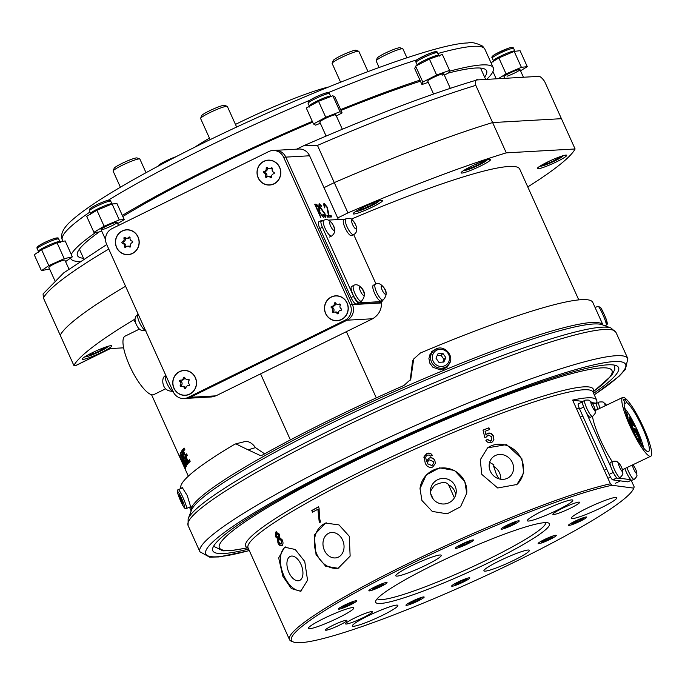 <?xml version="1.0" encoding="UTF-8"?>
<svg xmlns="http://www.w3.org/2000/svg" width="685" height="685" viewBox="0 0 685 685"><rect width="100%" height="100%" fill="white"/><g stroke="black" fill="none" stroke-linecap="round" stroke-linejoin="round"><path stroke-width="1.03" d="M101.817 352.261A16.14 1.815 155.7 0 0 111.681 345.891A16.14 1.815 155.7 0 0 92.132 352.801A16.14 1.815 155.7 0 0 82.268 359.171A16.14 1.815 155.7 0 0 101.817 352.261M480.664 165.958A16.14 1.815 155.7 0 0 490.528 159.588A16.14 1.815 155.7 0 0 470.972 166.506A16.14 1.815 155.7 0 0 461.108 172.868A16.14 1.815 155.7 0 0 480.664 165.958M372.708 206.896A16.14 1.815 155.7 0 0 382.572 200.534A16.14 1.815 155.7 0 0 363.024 207.444A16.14 1.815 155.7 0 0 353.16 213.814A16.14 1.815 155.7 0 0 372.708 206.896M556.862 161.66A16.14 1.815 155.7 0 0 566.726 155.29A16.14 1.815 155.7 0 0 547.169 162.208A16.14 1.815 155.7 0 0 537.305 168.578A16.14 1.815 155.7 0 0 556.862 161.66M123.617 347.826L110.139 348.579L76.009 365.37L73.886 365.49L60.211 335.196A275.815 31.073 -24.3 0 1 125.569 286.261A275.815 31.073 -24.3 0 0 60.211 335.196L43.412 297.992L43.069 293.942L63.611 272.947L106.723 244.528M182.253 450.619L181.456 450.953C181.893 450.567 182.707 451.612 183.888 454.087L183.734 454.549L182.159 452.502L182.767 455.114L186.56 459.815L187.647 464.541C187.176 464.918 186.294 463.711 185.018 460.919L186.962 462.957L186.346 460.14L182.57 455.345L181.576 450.858M183.041 452.091L182.159 452.502M180.977 452.648L180.172 452.99C180.84 453.025 182.047 454.986 183.803 458.864L185.806 463.891L186.329 466.622L185.078 465.209L180.241 452.922M179.513 455.311L185.515 468.6A214.191 24.129 155.7 0 1 185.781 467.538L185.078 465.988A214.191 24.129 155.7 0 0 184.847 466.845L179.547 455.105A214.191 24.129 155.7 0 0 179.513 455.311L179.616 455.268M185.566 469.662L179.41 456.013L185.558 469.704M180.215 455.653L179.419 455.97M180.917 457.186L180.112 457.571M184.856 468.138L185.669 467.752L184.856 468.138M188.332 476.169L179.573 456.741A214.191 24.129 155.7 0 0 179.616 456.861L179.624 456.861M181.756 461.596L179.616 456.861M182.561 449.822L188.555 463.103A214.191 24.129 155.7 0 1 190.173 461.305L189.471 459.755A214.191 24.129 155.7 0 0 188.11 461.253L186.08 456.767A214.191 24.129 155.7 0 1 187.33 455.388L186.628 453.83A214.191 24.129 155.7 0 0 185.378 455.217L183.511 451.072A214.191 24.129 155.7 0 1 184.839 449.608L184.137 448.058A214.191 24.129 155.7 0 0 182.561 449.822L183.349 449.488A213.318 24.026 155.7 0 1 184.291 448.41M290.406 439.916L260.583 373.864M346.404 331.66L376.305 397.882M578.774 299.884L519.71 169.084A214.191 24.129 155.7 0 0 351.285 219.131M135.116 320.357A16.14 1.815 155.7 0 0 134.431 321.376A16.14 1.815 155.7 0 0 135.305 321.565M527.767 186.928A275.815 31.073 155.7 0 0 575.1 148.979L561.426 118.685L492.609 122.564L506.283 152.858L575.1 148.979M506.283 152.858A275.815 31.073 155.7 0 0 347.946 212.907L334.271 182.612A275.815 31.073 -24.3 0 1 492.609 122.564L561.426 118.685L544.626 81.481C541.681 77.336 539.386 75.65 537.742 76.42L477.094 79.931C430.42 93.751 372.64 115.679 303.746 145.708L296.656 149.159M337.679 217.958L347.946 212.907M135.125 319.005A275.815 31.073 155.7 0 0 73.886 365.49M110.353 348.571L76.386 365.276A11.739 3.271 -116.2 0 1 76.009 365.37M317.472 145.417L334.271 182.612L324.005 187.664L334.271 182.612A275.815 31.073 -24.3 0 1 492.609 122.564L475.81 85.36A275.815 31.073 155.7 0 0 317.472 145.417L303.746 145.708M185.378 455.217L186.166 454.883A213.318 24.026 155.7 0 1 186.791 454.181M188.11 461.253L188.897 460.928A213.318 24.026 155.7 0 1 189.625 460.097M189.171 462.392L188.572 461.065M186.448 456.347L185.849 455.02M183.88 450.653L183.349 449.488M182.578 463.377L183.374 463.009M184.847 466.845L185.361 466.613M186.269 465.517L185.935 464.969M185.078 465.209L185.875 464.858M182.929 460.877L183.734 460.526M181.251 454.352L181.054 453.658M186.431 464.721L185.626 465.072L183.631 459.078L180.874 454.54L183.032 460.671L185.575 465.124L186.38 464.772M184.428 458.736L183.631 459.078M183.006 455.842L182.21 456.184M181.739 454.146L180.874 454.54M186.346 460.14L187.142 459.806M185.601 457.991L184.351 456.886M182.57 455.345L183.374 455.011M182.373 452.374L182.141 451.141M187.784 464.036L187.031 462.966M185.018 460.919L185.815 460.577M546.133 162.722L543.813 164.331L547.829 163.441L555.552 159.982L559.268 157.413L556.597 158.004M554.961 158.672L555.552 159.982M547.255 162.165L547.829 163.441M91.088 353.323L88.767 354.924L92.783 354.034L100.507 350.574L104.223 348.006L101.551 348.596M99.916 349.264L100.507 350.574M92.21 352.766L92.783 354.034M360.618 208.66L360.781 209.593L367.562 207.076L374.164 203.599L373.993 202.64M373.77 202.726L374.164 203.599M366.903 205.611L367.562 207.076M469.782 167.097L467.983 168.116L469.61 168.416L476.965 165.462L482.694 162.217L481.272 161.951M476.315 164.015L476.965 165.462M469.165 167.44L469.61 168.416M503.937 76.831A8.802 0.993 -24.3 0 1 503.997 76.557A8.802 0.993 -24.3 0 1 516.85 70.144A8.802 0.993 -24.3 0 1 519.735 69.45A8.802 0.993 -24.3 0 1 516.353 72.13A8.802 0.993 -24.3 0 1 507.037 76.223M520.54 70.82L527.27 66.65L520.069 50.707L514.187 51.384L498.868 57.925L491.034 62.78M527.27 66.65L521.388 67.327L506.061 73.869L498.363 78.638M496.188 78.766L492.943 71.565M521.388 67.327L514.187 51.384M506.061 73.869L498.868 57.925M65.563 261.576L72.353 256.849L65.152 240.906L57.035 242.738L41.588 249.665L34.25 254.769L41.451 270.712L49.551 268.888M48.875 267.381A8.802 0.993 -24.3 0 1 48.952 267.15A8.802 0.993 -24.3 0 1 56.495 262.877A8.802 0.993 -24.3 0 1 64.69 260.052A8.802 0.993 -24.3 0 1 64.929 260.18M72.353 256.849L64.236 258.682L48.781 265.609L41.451 270.712M48.781 265.609L41.588 249.665M64.236 258.682L57.035 242.738M116.947 222.693A8.802 0.993 -24.3 0 1 107.691 227.668A8.802 0.993 -24.3 0 1 101.123 229.355A8.802 0.993 -24.3 0 1 101.192 229.269A8.802 0.993 -24.3 0 1 108.864 224.988A8.802 0.993 -24.3 0 1 116.852 222.257A8.802 0.993 -24.3 0 1 117.049 222.556M117.649 223.593L124.233 219.654L117.032 203.71L112.075 203.933L96.91 210.261L86.712 216.374L93.913 232.309L98.863 232.087L101.645 230.931M124.233 219.654L119.276 219.876L104.111 226.204L93.913 232.309M104.111 226.204L96.91 210.261M119.276 219.876L112.075 203.933M319.852 121.793A8.802 0.993 -24.3 0 1 320.366 121.314A8.802 0.993 -24.3 0 1 328.363 117.084A8.802 0.993 -24.3 0 1 335.582 114.695A8.802 0.993 -24.3 0 1 335.222 115.534M336.361 116.005L342.089 112.862L334.897 96.919L332.841 95.754L318.542 101.32L306.298 108.042L313.499 123.985L315.554 125.141L320.332 123.283M342.089 112.862L340.043 111.698L325.743 117.263L313.499 123.985M325.743 117.263L318.542 101.32M340.043 111.698L332.841 95.754M427.8 80.856A8.802 0.993 -24.3 0 1 429.024 79.871A8.802 0.993 -24.3 0 1 437.073 75.821A8.802 0.993 -24.3 0 1 443.529 73.749A8.802 0.993 -24.3 0 1 442.467 75.085M444.334 75.102L448.675 72.875L449.548 70.401L442.347 54.457L429.418 59.064L415.615 66.137L414.742 68.611L421.943 84.555L428.271 82.303M449.548 70.401L436.619 75.007L422.816 82.08L421.943 84.555M422.816 82.08L415.615 66.137M436.619 75.007L429.418 59.064M342.637 540.148A12.912 10.335 -105.6 0 0 330.042 532.776A12.912 10.335 -105.6 0 0 324.382 550.286A12.912 10.335 -105.6 0 0 336.977 557.65A12.912 10.335 -105.6 0 0 342.637 540.148M326.385 522.861A23.47 18.795 -105.6 0 0 316.915 554.43A23.47 18.795 -105.6 0 0 338.964 568.036M316.059 554.662L314.184 535.079L325.546 523.066L338.981 524.898L349.256 536.244L350.138 556.1L338.15 568.293L325.64 566.195L316.059 554.662M300.963 564.363A12.912 7.115 -110 0 0 290.517 556.288A12.912 7.115 -110 0 0 288.899 572.472A12.912 7.115 -110 0 0 299.345 580.546A12.912 7.115 -110 0 0 300.963 564.363M285.816 546.861A23.47 12.946 -110 0 0 283.967 575.785A23.47 12.946 -110 0 0 301.777 590.795M282.811 576.205L278.684 557.915L284.626 547.187L295.218 549.481L304.739 561.469L307.565 580.238L300.681 591.301L291.33 588.543L282.811 576.205M380.954 586.506A9.975 1.122 155.7 0 0 387.051 582.567A9.975 1.122 155.7 0 0 374.96 586.839A9.975 1.122 155.7 0 0 368.864 590.778A9.975 1.122 155.7 0 0 380.954 586.506M350.574 604.769A9.975 1.122 155.7 0 0 356.671 600.839A9.975 1.122 155.7 0 0 344.581 605.112A9.975 1.122 155.7 0 0 338.484 609.051A9.975 1.122 155.7 0 0 350.574 604.769M454.386 497.849L448.598 484.86A12.912 12.801 -174.4 0 1 455.688 494.99M455.123 485.99A12.912 12.801 -174.4 0 1 445.43 503.843A12.912 12.801 -174.4 0 1 430.497 489.946A12.912 12.801 -174.4 0 1 455.123 485.99M419.991 488.825A23.47 23.273 -174.4 0 1 464.764 481.718A23.47 23.273 -174.4 0 1 466.716 493.363M464.781 481.529L466.733 493.251L460.526 506.78L447.194 513.81L432.278 511.438L421.943 500.495L420.008 488.679L426.241 474.919L439.59 467.855L454.489 470.458L464.781 481.529M498.851 478.824L496.385 474.303L493.679 466.416A12.912 11.748 -128.7 0 1 499.536 472.856A12.912 11.748 -128.7 0 1 500.701 479.243M512.363 462.572A12.912 11.748 -128.7 0 1 509.426 476.983A12.912 11.748 -128.7 0 1 490.34 471.237A12.912 11.748 -128.7 0 1 493.286 456.826A12.912 11.748 -128.7 0 1 512.363 462.572M487.138 448.23A23.47 21.355 -128.7 0 1 521.379 459.027A23.47 21.355 -128.7 0 1 516.481 484.852M521.859 458.65L523.76 472.941L516.944 484.492L497.712 487.985L481.803 474.397L480.245 459.832L487.592 447.853L506.566 444.582L521.859 458.65M430.394 492.926C430.283 491.316 431.738 488.739 434.761 485.211C441.928 481.803 446.543 481.692 448.598 484.86L448.581 484.766M467.435 543.976A9.975 1.122 155.7 0 0 473.532 540.037A9.975 1.122 155.7 0 0 461.45 544.31A9.975 1.122 155.7 0 0 455.345 548.248A9.975 1.122 155.7 0 0 467.435 543.976M493.679 466.416L493.885 464.815L489.621 462.341M513.108 524.847A9.975 1.122 155.7 0 0 519.213 520.908A9.975 1.122 155.7 0 0 507.123 525.181A9.975 1.122 155.7 0 0 501.026 529.12A9.975 1.122 155.7 0 0 513.108 524.847M550.218 539.309A9.975 1.122 155.7 0 0 556.314 535.37A9.975 1.122 155.7 0 0 544.224 539.643A9.975 1.122 155.7 0 0 538.127 543.582A9.975 1.122 155.7 0 0 550.218 539.309M580.597 521.037A9.975 1.122 155.7 0 0 586.694 517.106A9.975 1.122 155.7 0 0 574.604 521.379A9.975 1.122 155.7 0 0 568.507 525.318A9.975 1.122 155.7 0 0 580.597 521.037M463.736 581.839A9.975 1.122 155.7 0 0 469.833 577.9A9.975 1.122 155.7 0 0 457.743 582.173A9.975 1.122 155.7 0 0 451.646 586.112A9.975 1.122 155.7 0 0 463.736 581.839M418.055 600.968A9.975 1.122 155.7 0 0 424.152 597.029A9.975 1.122 155.7 0 0 412.07 601.31A9.975 1.122 155.7 0 0 405.974 605.24A9.975 1.122 155.7 0 0 418.055 600.968M363.341 617.579A14.668 1.653 155.7 0 0 372.315 611.782A14.668 1.653 155.7 0 0 354.539 618.076A14.668 1.653 155.7 0 0 345.565 623.864A14.668 1.653 155.7 0 0 363.341 617.579M570.648 508.082A14.668 1.653 155.7 0 0 579.613 502.293A14.668 1.653 155.7 0 0 561.837 508.578A14.668 1.653 155.7 0 0 552.872 514.366A14.668 1.653 155.7 0 0 570.648 508.082M339.683 625.054A11.739 1.319 155.7 0 0 346.858 620.422A11.739 1.319 155.7 0 0 332.636 625.448A11.739 1.319 155.7 0 0 325.461 630.08A11.739 1.319 155.7 0 0 339.683 625.054M338.561 617.742A24.943 2.808 155.7 0 0 353.802 607.895A24.943 2.808 155.7 0 0 323.585 618.581A24.943 2.808 155.7 0 0 308.344 628.428A24.943 2.808 155.7 0 0 338.561 617.742M426.027 565.134A24.943 2.808 155.7 0 0 441.277 555.295A24.943 2.808 155.7 0 0 411.051 565.981A24.943 2.808 155.7 0 0 395.81 575.82A24.943 2.808 155.7 0 0 426.027 565.134M557.547 510.051A24.943 2.808 155.7 0 0 572.788 500.213A24.943 2.808 155.7 0 0 542.571 510.899A24.943 2.808 155.7 0 0 527.33 520.737A24.943 2.808 155.7 0 0 557.547 510.051M601.593 507.568A24.943 2.808 155.7 0 0 616.834 497.73A24.943 2.808 155.7 0 0 586.617 508.416A24.943 2.808 155.7 0 0 571.376 518.254A24.943 2.808 155.7 0 0 601.593 507.568M514.127 560.167A24.943 2.808 155.7 0 0 529.368 550.329A24.943 2.808 155.7 0 0 499.151 561.015A24.943 2.808 155.7 0 0 483.901 570.853A24.943 2.808 155.7 0 0 514.127 560.167M382.607 615.258A24.943 2.808 155.7 0 0 397.848 605.412A24.943 2.808 155.7 0 0 367.631 616.098A24.943 2.808 155.7 0 0 352.39 625.944A24.943 2.808 155.7 0 0 382.607 615.258M545.705 522.629A92.424 10.412 -24.3 0 1 489.141 558.857A92.424 10.412 -24.3 0 1 377.281 598.673M433.956 564.688A95.361 10.746 -24.3 0 1 548.437 522.972A95.361 10.746 -24.3 0 1 491.222 561.46A95.361 10.746 -24.3 0 1 375.74 600.951A95.361 10.746 -24.3 0 1 433.956 564.688M518.965 559.893A187.784 21.149 -24.3 0 1 293.531 642.042A187.784 21.149 -24.3 0 1 406.214 566.255A187.784 21.149 -24.3 0 1 612.073 485.271L633.745 488.131A187.784 21.149 -24.3 0 1 633.625 488.482A187.784 21.149 -24.3 0 1 518.965 559.893M293.531 642.042L291.613 641.331A189.257 21.321 -24.3 0 1 289.507 639.627A189.257 21.321 -24.3 0 1 405.169 564.954A189.257 21.321 -24.3 0 1 610.412 483.807L572.626 400.1A189.257 21.321 -24.3 0 1 596.686 400.16A189.257 21.321 -24.3 0 1 596.412 403.234L596.549 403.533M634.207 486.941L633.745 488.131L634.207 486.941L631.193 480.271M289.507 639.627L248.073 547.863A189.257 21.321 -24.3 0 1 363.735 473.189A189.257 21.321 -24.3 0 1 593.047 392.103L596.686 400.16M248.355 548.497L246.643 547.281A190.721 21.483 -24.3 0 1 245.692 546.168A190.721 21.483 -24.3 0 1 362.254 470.912A190.721 21.483 -24.3 0 1 593.338 389.2A190.721 21.483 -24.3 0 1 593.544 390.647L593.33 392.736M275.824 532.057L275.447 536.689L277.656 538.65L277.913 542.888C279.18 545.397 280.516 546.27 281.912 545.508C283.205 544.489 283.342 542.648 282.331 539.977L279.471 537.434L279.334 534.137L275.832 532.057L276.56 531.783M318.457 506.806A189.257 21.321 155.7 0 0 311.803 510.496L312.574 512.2A189.257 21.321 -24.3 0 1 317.874 509.246L319.304 522.732A189.257 21.321 -24.3 0 1 320.623 521.996L319.45 518.125L319.082 508.184L318.457 506.806M491.89 436.833L491.487 440.506L490.777 440.909L487.403 439.436L485.862 440.249C487.266 442.493 489.133 443.229 491.462 442.45L492.609 441.791L493.894 439.599L493.44 436.114C492.207 433.588 490.34 432.637 487.848 433.237L486.007 435.009L485.091 431.31A189.257 21.321 -24.3 0 1 489.706 429.504L488.936 427.8A189.257 21.321 155.7 0 0 483.011 430.129L484.792 437.458L486.487 436.987L488.097 434.949L491.89 436.833M428.998 458.077L426.532 461.27L425.702 457.631L426.138 456.133L427.423 455.097L429.367 455.054L430.6 456.142L432.244 455.217C430.908 453.196 429.11 452.631 426.841 453.513L424.092 456.544L425.145 462.752C426.498 466.502 429.007 467.941 432.663 467.076L435.377 463.48L434.898 460.645C433.639 458.128 431.67 457.272 428.998 458.077L428.99 458.188C431.653 457.374 433.622 458.231 434.889 460.748L434.898 460.645M596.412 403.234L591.883 402.643M582.687 401.427L572.626 400.1M612.073 485.271L610.412 483.807M430.659 493.542L433.211 499.117M485.896 440.301L487.403 439.436M487.121 439.659L490.777 440.909M490.494 441.14L491.342 440.618M487.206 435.489L486.23 437.056M483.036 430.231L488.936 427.8M488.67 428.022L489.398 429.623M486.007 435.009L485.091 431.31M486.881 433.836L487.848 433.237M487.557 433.468C490.049 432.851 491.924 433.802 493.174 436.328L493.44 436.114M493.174 436.328L493.894 439.599M493.62 439.813L492.464 441.902M423.921 457.486L426.841 453.513M426.832 453.624C429.084 452.742 430.891 453.307 432.235 455.319M425.693 457.7L426.532 461.27M426.524 461.382L428.99 458.188M434.889 460.748L435.377 463.454M427.671 463.796L427.389 462.221L429.212 459.815L433.211 461.45L433.579 463.3L431.901 465.577L427.671 463.796L431.901 465.577M427.389 462.221L427.663 463.908M431.884 465.689L433.571 463.368M319.749 522.475L318.371 509.109L317.874 509.246M313.002 511.96L312.283 510.359L311.803 510.496M312.283 510.359L318.508 506.909M282.597 545.26C281.192 546.022 279.848 545.157 278.564 542.648L277.913 542.888M278.564 542.648L278.341 538.401L277.656 538.65M278.341 538.401L276.106 536.449L275.447 536.689M276.106 536.449L276.517 531.808M276.303 536.115L276.526 533.589L277.416 533.23L279.129 534.531L278.452 534.779L277.999 537.442L278.915 537.074L278.23 537.331L276.303 536.115M276.526 533.589L278.452 534.779M278.915 537.074L279.129 534.531M278.889 538.881L281.407 540.559L281.227 543.976L278.752 542.272L278.889 538.881L279.831 538.496M281.466 543.881L282.083 540.311L281.407 540.559M282.083 540.311L279.583 538.624M627.494 417.525A4.692 0.831 64.5 0 0 627.58 417.507A4.692 0.831 64.5 0 0 625.379 411.146A4.692 0.831 -115.5 0 1 626.544 413.397A4.692 0.831 -115.5 0 1 627.58 417.507A4.692 0.831 -115.5 0 1 627.494 417.525M632.991 425.394A4.692 0.831 64.5 0 0 633.094 425.376A4.692 0.831 64.5 0 0 631.938 421.027A4.692 0.831 64.5 0 0 629.155 416.891A4.692 0.831 64.5 0 0 629.053 416.9A4.692 0.831 64.5 0 0 630.209 421.258A4.692 0.831 64.5 0 0 632.991 425.394M638.72 437.09A4.692 0.831 64.5 0 0 638.822 437.073A4.692 0.831 64.5 0 0 637.667 432.723A4.692 0.831 64.5 0 0 634.884 428.587A4.692 0.831 64.5 0 0 634.781 428.596A4.692 0.831 64.5 0 0 635.928 432.954A4.692 0.831 64.5 0 0 638.72 437.09M642.119 446.029A4.692 0.831 64.5 0 0 640.244 441.414A4.692 0.831 64.5 0 0 638.137 438.64A4.692 0.831 64.5 0 0 638.043 438.648A4.692 0.831 64.5 0 0 637.966 439.59A4.692 0.831 -115.5 0 1 638.043 438.648A4.692 0.831 -115.5 0 1 641.04 443.015A4.692 0.831 -115.5 0 1 642.119 446.029M634.336 432.714A4.692 0.831 64.5 0 0 634.438 432.697A4.692 0.831 64.5 0 0 633.283 428.348A4.692 0.831 64.5 0 0 630.5 424.212A4.692 0.831 64.5 0 0 630.397 424.22A4.692 0.831 64.5 0 0 630.277 424.409A4.692 0.831 -115.5 0 1 630.397 424.22A4.692 0.831 -115.5 0 1 633.394 428.587A4.692 0.831 -115.5 0 1 634.438 432.697A4.692 0.831 -115.5 0 1 634.182 432.655A4.692 0.831 64.5 0 0 634.336 432.714M647.959 451.68A27.434 4.872 -115.5 0 1 632.058 428.322A27.434 4.872 -115.5 0 1 624.686 402.258L623.299 399.201L625.354 399.466L626.732 402.532A27.434 4.872 -115.5 0 1 642.83 428.399A27.434 4.872 -115.5 0 1 648.541 451.603A27.434 4.872 -115.5 0 1 647.959 451.68M650.056 456.33A32.572 5.788 -115.5 0 1 630.722 427.637A32.572 5.788 -115.5 0 1 622.733 397.437A32.572 5.788 -115.5 0 1 623.427 397.343A32.572 5.788 -115.5 0 1 642.761 426.036A32.572 5.788 -115.5 0 1 650.75 456.244A32.572 5.788 -115.5 0 1 650.056 456.33M592.491 416.257A32.572 5.788 64.5 0 0 612.244 461.613M627.785 415.264L626.826 413.141L627.803 416.189M639.139 437.355L640.518 440.387L639.353 438.648L638.994 437.03L639.602 437.698L638.84 437.484M624.634 408.132A27.434 4.872 -115.5 0 1 643.643 448.033M634.396 426.567L632.957 423.381L633.993 424.743L633.462 423.441L634.901 426.635L634.139 425.068L634.396 426.567M628.667 420.573L630.012 422.979L629.138 420.402L630.679 423.604L628.958 421.215L629.883 423.501M628.008 481.743A5.865 1.045 -115.5 0 1 627.922 481.829A5.865 1.045 -115.5 0 1 627.794 481.846L612.75 479.868A5.865 1.045 -115.5 0 1 609.119 474.388L579.613 409.022A5.865 1.045 -115.5 0 1 578.311 403.885L582.421 401.924A5.865 1.045 64.5 0 0 583.372 406.085M630.817 479.705L618.572 478.096M592.242 403.148L596.507 403.713M611.046 467.418L586.035 412.019M613.743 473.352A5.865 1.045 64.5 0 0 616.663 477.762M626.732 402.532L624.172 403.748M623.761 400.228L625.354 399.466M638.728 437.15L639.345 437.826M619.925 477.454A8.802 1.567 64.5 0 1 613.94 468.429A8.802 1.567 64.5 0 1 612.356 461.553L610.258 462.555A8.802 1.567 64.5 0 0 611.842 469.43A8.802 1.567 64.5 0 0 617.836 478.447L619.925 477.454C619.6 478.395 623.615 473.986 622.853 473.695L622.408 469.533A4.752 0.848 64.5 0 0 621.809 467.949A4.752 0.848 64.5 0 0 620.071 464.618A4.752 0.848 64.5 0 0 618.461 463.231A4.752 0.848 64.5 0 0 619.428 466.793A4.752 0.848 64.5 0 0 622.185 471.451A4.752 0.848 64.5 0 0 622.408 469.533M606.448 405.195A4.752 0.848 64.5 0 0 605.24 405.768M600.034 408.251A8.802 1.567 64.5 0 1 598.836 402.292L596.738 403.294A8.802 1.567 64.5 0 0 597.937 409.245M592.337 416.334A8.802 1.567 64.5 0 1 586.343 407.318A8.802 1.567 64.5 0 1 584.759 400.442L582.67 401.436A8.802 1.567 64.5 0 0 584.254 408.311A8.802 1.567 64.5 0 0 590.239 417.336L592.337 416.334C592.003 417.276 596.027 412.867 595.256 412.584L594.82 408.414A4.752 0.848 64.5 0 0 594.212 406.839A4.752 0.848 64.5 0 0 592.474 403.499A4.752 0.848 64.5 0 0 590.864 402.112A4.752 0.848 64.5 0 0 591.831 405.674A4.752 0.848 64.5 0 0 594.589 410.332A4.752 0.848 64.5 0 0 594.82 408.414M624.866 468.574A8.802 1.567 64.5 0 0 625.919 471.28A8.802 1.567 64.5 0 0 631.904 480.305L634.002 479.303C633.676 480.245 637.692 475.835 636.922 475.553L636.485 471.383A4.752 0.848 64.5 0 0 635.877 469.807A4.752 0.848 64.5 0 0 634.139 466.468A4.752 0.848 64.5 0 0 632.538 465.081A4.752 0.848 64.5 0 0 633.497 468.643A4.752 0.848 64.5 0 0 636.254 473.301A4.752 0.848 64.5 0 0 636.485 471.383M502.91 527.467A9.975 1.122 155.7 0 0 501.137 529.205A9.975 1.122 155.7 0 0 507.893 527.193A9.975 1.122 155.7 0 0 517.329 522.561A9.975 1.122 155.7 0 0 519.204 521.054A9.975 1.122 155.7 0 0 513.322 522.432A9.975 1.122 155.7 0 0 502.91 527.467M510.942 523.819L505.222 526.679L504.4 527.878L515.017 523.349L515.831 522.15L510.942 523.819M514.658 522.552L515.017 523.349M508.715 524.933L509.297 526.208M340.368 607.398A9.975 1.122 155.7 0 0 338.595 609.136A9.975 1.122 155.7 0 0 345.36 607.124A9.975 1.122 155.7 0 0 354.787 602.492A9.975 1.122 155.7 0 0 356.662 600.976A9.975 1.122 155.7 0 0 350.788 602.363A9.975 1.122 155.7 0 0 340.368 607.398M348.4 603.75L342.68 606.61L341.858 607.8L352.475 603.279L353.297 602.081L348.4 603.75M352.116 602.483L352.475 603.279M346.182 604.855L346.756 606.139M370.748 589.126A9.975 1.122 155.7 0 0 368.975 590.872A9.975 1.122 155.7 0 0 375.74 588.852A9.975 1.122 155.7 0 0 385.167 584.219A9.975 1.122 155.7 0 0 387.042 582.712A9.975 1.122 155.7 0 0 381.16 584.099A9.975 1.122 155.7 0 0 370.748 589.126M378.779 585.478L373.06 588.338L372.238 589.537L382.855 585.007L383.677 583.808L378.779 585.478M382.495 584.211L382.855 585.007M376.562 586.591L377.135 587.867M457.229 546.596A9.975 1.122 155.7 0 0 455.456 548.342A9.975 1.122 155.7 0 0 462.221 546.322A9.975 1.122 155.7 0 0 471.648 541.689A9.975 1.122 155.7 0 0 473.523 540.182A9.975 1.122 155.7 0 0 467.649 541.57A9.975 1.122 155.7 0 0 457.229 546.596M465.261 542.948L459.541 545.808L458.719 547.007L469.336 542.477L470.158 541.287L465.261 542.948M468.977 541.681L469.336 542.477M463.043 544.061L463.617 545.337M407.849 603.588A9.975 1.122 155.7 0 0 406.085 605.335A9.975 1.122 155.7 0 0 412.841 603.322A9.975 1.122 155.7 0 0 422.268 598.681A9.975 1.122 155.7 0 0 424.152 597.174A9.975 1.122 155.7 0 0 418.27 598.562A9.975 1.122 155.7 0 0 407.849 603.588M415.881 599.94L410.169 602.8L409.347 603.999L419.956 599.469L420.778 598.279L415.881 599.94M419.605 598.681L419.956 599.469M413.663 601.053L414.245 602.329M570.391 523.665A9.975 1.122 155.7 0 0 568.619 525.404A9.975 1.122 155.7 0 0 575.383 523.391A9.975 1.122 155.7 0 0 584.81 518.75A9.975 1.122 155.7 0 0 586.685 517.244A9.975 1.122 155.7 0 0 580.803 518.631A9.975 1.122 155.7 0 0 570.391 523.665M578.423 520.018L572.703 522.878L571.881 524.068L582.498 519.538L583.32 518.348L578.423 520.018M582.139 518.75L582.498 519.538M576.196 521.122L576.779 522.407M453.53 584.459A9.975 1.122 155.7 0 0 451.757 586.197A9.975 1.122 155.7 0 0 458.522 584.185A9.975 1.122 155.7 0 0 467.949 579.553A9.975 1.122 155.7 0 0 469.824 578.046A9.975 1.122 155.7 0 0 463.942 579.424A9.975 1.122 155.7 0 0 453.53 584.459M461.562 580.812L455.842 583.671L455.02 584.87L465.637 580.341L466.459 579.142L461.562 580.812M465.278 579.544L465.637 580.341M459.335 581.925L459.918 583.2M540.011 541.929A9.975 1.122 155.7 0 0 538.239 543.676A9.975 1.122 155.7 0 0 545.003 541.655A9.975 1.122 155.7 0 0 554.43 537.023A9.975 1.122 155.7 0 0 556.306 535.516A9.975 1.122 155.7 0 0 550.423 536.903A9.975 1.122 155.7 0 0 540.011 541.929M548.043 538.282L542.323 541.141L541.501 542.34L552.119 537.811L552.941 536.612L548.043 538.282M551.759 537.014L552.119 537.811M545.825 539.395L546.399 540.671M638.78 440.943A2.937 0.522 -115.5 0 1 638.797 440.241A2.937 0.522 -115.5 0 1 640.672 442.972A2.937 0.522 -115.5 0 1 641.374 444.967M637.41 432.92A2.937 0.522 -115.5 0 1 638.06 435.489A2.937 0.522 -115.5 0 1 636.185 432.757A2.937 0.522 -115.5 0 1 635.534 430.189A2.937 0.522 -115.5 0 1 637.41 432.92M635.817 432.706A4.692 0.831 -115.5 0 1 634.781 428.596A4.692 0.831 -115.5 0 1 637.778 432.963A4.692 0.831 -115.5 0 1 638.822 437.073A4.692 0.831 -115.5 0 1 635.817 432.706M631.681 421.224A2.937 0.522 -115.5 0 1 632.332 423.784A2.937 0.522 -115.5 0 1 630.465 421.061A2.937 0.522 -115.5 0 1 629.815 418.492A2.937 0.522 -115.5 0 1 631.681 421.224M630.097 421.01A4.692 0.831 -115.5 0 1 629.053 416.9A4.692 0.831 -115.5 0 1 632.049 421.266A4.692 0.831 -115.5 0 1 633.094 425.376A4.692 0.831 -115.5 0 1 630.097 421.01M625.816 412.61A2.937 0.522 -115.5 0 1 626.176 413.355A2.937 0.522 -115.5 0 1 626.886 415.846M631.082 426.207A2.937 0.522 -115.5 0 1 631.15 425.813A2.937 0.522 -115.5 0 1 633.026 428.545A2.937 0.522 -115.5 0 1 633.676 431.113A2.937 0.522 -115.5 0 1 633.291 430.891M146.033 172.697L139.886 159.074A14.668 1.653 155.7 0 0 139.723 158.937L137.034 157.944A12.621 1.421 155.7 0 0 128.48 160.487A12.621 1.421 155.7 0 0 116.553 166.352A12.621 1.421 155.7 0 0 114.181 168.262L113.153 170.933A14.668 1.653 155.7 0 0 113.145 171.147L120.397 187.219M139.723 158.937A14.668 1.653 155.7 0 0 129.773 161.9A14.668 1.653 155.7 0 0 115.911 168.715A14.668 1.653 155.7 0 0 113.153 170.933M406.95 57.84L402.917 48.9A14.668 1.653 155.7 0 0 402.754 48.772L400.066 47.77A12.621 1.421 155.7 0 0 389.774 51.05A12.621 1.421 155.7 0 0 377.889 57.352A12.621 1.421 155.7 0 0 377.212 58.088L376.185 60.768A14.668 1.653 155.7 0 0 376.176 60.974L379.105 67.464M402.754 48.772A14.668 1.653 155.7 0 0 390.784 52.582A14.668 1.653 155.7 0 0 376.964 59.912A14.668 1.653 155.7 0 0 376.185 60.768M367.973 71.548L358.871 51.384A14.668 1.653 155.7 0 0 358.709 51.255L356.02 50.253A12.621 1.421 155.7 0 0 347.235 52.899A12.621 1.421 155.7 0 0 333.167 60.571L332.139 63.251A14.668 1.653 155.7 0 0 332.131 63.457L340.548 82.114M358.709 51.255A14.668 1.653 155.7 0 0 348.494 54.32A14.668 1.653 155.7 0 0 332.139 63.251M236.659 127.085L227.351 106.466A14.668 1.653 155.7 0 0 227.189 106.338L224.5 105.344A12.621 1.421 155.7 0 0 213.951 108.735A12.621 1.421 155.7 0 0 202.161 115.063A12.621 1.421 155.7 0 0 201.647 115.662L200.619 118.334A14.668 1.653 155.7 0 0 200.611 118.548L210.175 139.714M227.189 106.338A14.668 1.653 155.7 0 0 214.919 110.285A14.668 1.653 155.7 0 0 201.21 117.64A14.668 1.653 155.7 0 0 200.619 118.334M176.833 156.377A12.621 1.421 155.7 0 0 160.598 163.869A12.621 1.421 155.7 0 0 158.226 165.779L158.064 166.198M324.245 216.614L324.887 216.272L324.733 213.968L319.535 206.827L319.219 203.659L321.411 205.843L321.419 206.682L319.792 205.029L319.904 206.742L325.135 213.96L325.495 217.633L322.849 214.799L322.918 214.105L324.998 216.237L324.322 216.546M319.792 205.029L318.927 205.431M323.765 203.813L324.836 204.746L324.767 207.889C323.62 205.192 323.431 203.685 324.202 203.376L327.319 207.255L329.074 215.681L331.129 215.569L331.745 216.931L328.749 217.094L326.968 207.384L324.801 204.746L323.842 205.2M338.39 219.542L309.603 155.778L283.616 157.242A11.739 11.191 -93.2 0 0 272.844 150.503A11.739 11.191 -93.2 0 0 268.7 151.59L111.929 228.687A11.739 11.191 -93.2 0 0 106.612 244.288L173.202 391.76A11.739 11.191 -93.2 0 0 183.974 398.507A11.739 11.191 -93.2 0 0 188.118 397.42L344.889 320.323A11.739 11.191 -93.2 0 0 350.206 304.722L283.616 157.242M350.206 304.722L352.407 304.594L285.816 157.122A11.739 11.191 86.8 0 0 275.045 150.375A11.739 11.191 86.8 0 1 285.816 157.122L352.407 304.594A11.739 11.191 86.8 0 1 347.089 320.195A11.739 11.191 -93.2 0 0 352.407 304.594L381.476 302.958L381.339 301.794M327.028 216.237L326.891 215.107L327.764 216.195L327.892 217.325L327.028 216.237M320.734 217.547L314.732 204.267L316.693 204.335L319.107 207.658C320.135 210.244 320.152 211.468 319.167 211.348L323.551 217.393L318.679 211.374L320.734 217.547M319.535 211.263L318.79 211.537M188.118 397.42L190.319 397.291A11.739 11.191 86.8 0 1 186.174 398.379A11.739 11.191 -93.2 0 0 190.319 397.291L215.861 395.853L372.64 318.756L344.889 320.323M190.319 397.291L347.089 320.195L190.319 397.291M272.844 150.503L298.831 149.03A11.739 11.191 86.8 0 1 309.603 155.778M381.476 302.958C381.605 309.8 378.659 315.066 372.64 318.756M215.861 395.853L211.982 396.923L183.974 398.507M328.586 215.921L329.074 215.681M328.603 216.04L331.129 215.569M330.367 215.938L330.838 216.982M327.156 216.494L327.764 216.195M318.85 204.147L319.767 205.029M320.965 206.065L321.411 205.843M321.659 209.978L322.164 209.738M325.033 216.22L325.144 217.547M314.852 204.584L316.693 204.335M315.931 204.712L316.89 205.569M319.013 209.875L319.022 211.417M317.797 210.381L318.936 209.918L318.705 207.683L316.564 205.56L315.742 205.603L317.746 210.03L318.559 210.004L317.498 210.389M325.615 313.559A12.467 11.893 -93.2 0 0 341.464 319.57A12.467 11.893 -93.2 0 0 347.107 302.993A12.467 11.893 -93.2 0 0 331.266 296.982A12.467 11.893 -93.2 0 0 325.615 313.559M173.896 388.172A12.467 11.893 -93.2 0 0 189.745 394.183A12.467 11.893 -93.2 0 0 195.388 377.598A12.467 11.893 -93.2 0 0 179.547 371.595A12.467 11.893 -93.2 0 0 173.896 388.172M116.57 247.508A12.467 11.893 -93.2 0 0 132.41 253.518A12.467 11.893 -93.2 0 0 138.062 236.942A12.467 11.893 -93.2 0 0 122.213 230.931A12.467 11.893 -93.2 0 0 116.57 247.508M258.168 177.877A12.467 11.893 -93.2 0 0 274.017 183.888A12.467 11.893 -93.2 0 0 279.66 167.303A12.467 11.893 -93.2 0 0 263.819 161.3A12.467 11.893 -93.2 0 0 258.168 177.877M189.411 384.268A0.771 0.728 86.8 0 1 188.846 385.638A2.629 2.5 -93.2 0 0 185.909 387.898A0.771 0.728 86.8 0 1 184.496 388.061A2.629 2.5 -93.2 0 0 181.14 386.52A0.771 0.728 86.8 0 1 180.292 385.321A2.629 2.5 -93.2 0 0 179.872 381.502A0.771 0.728 86.8 0 1 180.438 380.141A2.629 2.5 -93.2 0 0 183.374 377.872A0.771 0.728 86.8 0 1 184.796 377.709A2.629 2.5 -93.2 0 0 188.152 379.25A0.771 0.728 86.8 0 1 189 380.458A2.629 2.5 -93.2 0 0 189.411 384.268M181.645 386.357A0.771 0.728 86.8 0 1 181.525 385.244A2.629 2.5 -93.2 0 0 181.105 381.434A0.771 0.728 86.8 0 1 181.148 380.175M183.297 370.636A12.321 11.756 -93.2 0 0 172.937 383.891A12.321 11.756 -93.2 0 0 185.335 395.194A12.321 11.756 -93.2 0 0 185.986 395.134A12.321 11.756 -93.2 0 0 196.355 381.887A12.321 11.756 -93.2 0 0 183.948 370.585A12.321 11.756 -93.2 0 0 183.297 370.636M185.823 388.19A0.771 0.728 86.8 0 1 185.729 387.993A2.629 2.5 -93.2 0 0 183.22 386.246L181.987 386.314M181.037 380.184L182.27 380.115A2.629 2.5 -93.2 0 0 184.607 377.803A0.771 0.728 86.8 0 1 184.693 377.521M187.296 379.464L188.529 379.387A2.629 2.5 -93.2 0 0 188.88 379.344M341.276 308.849A0.771 0.728 86.8 0 1 340.925 310.296A2.629 2.5 -93.2 0 0 338.373 313.028A0.771 0.728 86.8 0 1 336.994 313.422A2.629 2.5 -93.2 0 0 333.449 312.454A0.771 0.728 86.8 0 1 332.43 311.401A2.629 2.5 -93.2 0 0 331.446 307.711A0.771 0.728 86.8 0 1 331.797 306.263A2.629 2.5 -93.2 0 0 334.349 303.532A0.771 0.728 86.8 0 1 335.727 303.138A2.629 2.5 -93.2 0 0 339.272 304.106A0.771 0.728 86.8 0 1 340.291 305.15A2.629 2.5 -93.2 0 0 341.276 308.849M333.775 312.274A0.771 0.728 86.8 0 1 333.663 311.332A2.629 2.5 -93.2 0 0 332.679 307.633A0.771 0.728 86.8 0 1 332.85 306.212M333.184 296.399A12.321 11.756 -93.2 0 0 324.767 310.254A12.321 11.756 -93.2 0 0 337.054 320.58A12.321 11.756 -93.2 0 0 339.537 320.16A12.321 11.756 -93.2 0 0 347.954 306.298A12.321 11.756 -93.2 0 0 335.667 295.971A12.321 11.756 -93.2 0 0 333.184 296.399M338.279 313.43A0.771 0.728 86.8 0 1 338.227 313.353A2.629 2.5 -93.2 0 0 335.89 311.983L334.657 312.052M333.03 306.195A2.629 2.5 -93.2 0 0 335.582 303.464A0.771 0.728 86.8 0 1 335.676 303.061M338.065 304.508L339.298 304.44A2.629 2.5 -93.2 0 0 340.18 304.217M353.708 285.422L351.67 286.424A8.802 2.457 63.8 0 0 352.039 292.315A8.802 2.457 63.8 0 0 356.765 300.698A8.802 2.457 63.8 0 0 359.437 302.222L361.474 301.22C365.542 296.237 365.353 291.579 360.926 287.238C358.212 284.72 355.798 284.112 353.708 285.422A8.802 2.457 63.8 0 0 354.076 291.313A8.802 2.457 63.8 0 0 358.794 299.696A8.802 2.457 63.8 0 0 361.474 301.22M362.579 294.636A4.752 1.327 63.8 0 0 364.249 293.779A4.752 1.327 63.8 0 0 361.278 287.751A4.752 1.327 63.8 0 0 359.608 288.599A4.752 1.327 63.8 0 0 362.579 294.636M332.319 228.995A4.752 1.327 63.8 0 0 334.443 229.107A4.752 1.327 63.8 0 0 331.763 223.019A4.752 1.327 63.8 0 0 329.648 222.908A4.752 1.327 63.8 0 0 332.319 228.995M375.371 284.207L373.342 285.2A8.802 2.457 63.8 0 0 377.17 297.855A8.802 2.457 63.8 0 0 381.108 300.998L383.146 300.004C387.051 295.68 387.179 291.408 383.514 287.186C380.509 283.599 377.795 282.605 375.371 284.207A8.802 2.457 63.8 0 0 379.199 296.853A8.802 2.457 63.8 0 0 383.146 300.004M383.566 292.538A4.752 1.327 63.8 0 0 386.015 293.428A4.752 1.327 63.8 0 0 383.634 287.4A4.752 1.327 63.8 0 0 381.185 286.51A4.752 1.327 63.8 0 0 383.566 292.538M345.865 218.832L343.827 219.834A8.802 2.457 63.8 0 0 345.06 227.865A8.802 2.457 63.8 0 0 351.593 235.631L353.631 234.638C356.996 232.866 357.63 229.509 355.541 224.56C350.72 216.118 349.35 218.575 345.865 218.832A8.802 2.457 63.8 0 0 347.089 226.863A8.802 2.457 63.8 0 0 353.631 234.638M352.655 224.671A4.752 1.327 63.8 0 0 356.029 228.91A4.752 1.327 63.8 0 0 355.515 224.534A4.752 1.327 63.8 0 0 352.141 220.296A4.752 1.327 63.8 0 0 352.655 224.671M273.846 172.286A0.771 0.728 86.8 0 1 273.735 173.776A2.629 2.5 -93.2 0 0 271.654 176.918A0.771 0.728 86.8 0 1 270.369 177.552A2.629 2.5 -93.2 0 0 266.722 177.227A0.771 0.728 86.8 0 1 265.549 176.37A2.629 2.5 -93.2 0 0 263.982 172.894A0.771 0.728 86.8 0 1 264.093 171.404A2.629 2.5 -93.2 0 0 266.174 168.262A0.771 0.728 86.8 0 1 267.458 167.628A2.629 2.5 -93.2 0 0 271.106 167.962A0.771 0.728 86.8 0 1 272.279 168.818A2.629 2.5 -93.2 0 0 273.846 172.286M266.902 177.072A0.771 0.728 86.8 0 1 266.782 176.302A2.629 2.5 -93.2 0 0 265.215 172.826A0.771 0.728 86.8 0 1 265.326 171.336A2.629 2.5 -93.2 0 0 267.407 168.193A0.771 0.728 86.8 0 1 267.484 167.662M263.879 161.429A12.321 11.756 -93.2 0 0 257.526 175.591A12.321 11.756 -93.2 0 0 269.607 184.899A12.321 11.756 -93.2 0 0 273.957 183.751A12.321 11.756 -93.2 0 0 280.302 169.597A12.321 11.756 -93.2 0 0 268.22 160.29A12.321 11.756 -93.2 0 0 263.879 161.429M271.577 177.458A2.629 2.5 -93.2 0 0 269.496 176.482L268.263 176.55M269.573 168.63L270.806 168.561A2.629 2.5 -93.2 0 0 272.168 168.039M132.136 241.103A0.771 0.728 86.8 0 1 132.248 242.593A2.629 2.5 -93.2 0 0 130.672 246.043A0.771 0.728 86.8 0 1 129.499 246.883A2.629 2.5 -93.2 0 0 125.852 247.165A0.771 0.728 86.8 0 1 124.567 246.514A2.629 2.5 -93.2 0 0 122.495 243.346A0.771 0.728 86.8 0 1 122.384 241.856A2.629 2.5 -93.2 0 0 123.951 238.406A0.771 0.728 86.8 0 1 125.132 237.567A2.629 2.5 -93.2 0 0 128.771 237.284A0.771 0.728 86.8 0 1 130.064 237.935A2.629 2.5 -93.2 0 0 132.136 241.103M125.929 247.071A0.771 0.728 86.8 0 1 125.8 246.446A2.629 2.5 -93.2 0 0 123.728 243.278A0.771 0.728 86.8 0 1 123.617 241.788A2.629 2.5 -93.2 0 0 125.192 238.337A0.771 0.728 86.8 0 1 125.235 237.669M120.654 232.035A12.321 11.756 -93.2 0 0 116.193 246.163A12.321 11.756 -93.2 0 0 128.009 254.529A12.321 11.756 -93.2 0 0 133.969 252.414A12.321 11.756 -93.2 0 0 138.43 238.286A12.321 11.756 -93.2 0 0 126.622 229.92A12.321 11.756 -93.2 0 0 120.654 232.035M130.621 246.72A2.629 2.5 -93.2 0 0 128.891 246.12L127.658 246.189M126.965 238.26L128.198 238.192A2.629 2.5 -93.2 0 0 129.936 237.31M139.44 329.083L125.107 336.13A32.572 9.085 63.8 0 0 130.501 367.639A32.572 9.085 63.8 0 0 152.798 394.851A32.572 9.085 63.8 0 0 153.86 394.586L165.727 388.746M382.401 300.364A7.338 2.046 -116.2 0 1 381.922 301.511L379.396 302.753A7.338 2.046 -116.2 0 1 379.156 302.813L356.251 304.106A7.338 2.046 -116.2 0 1 351.045 297.59L319.852 228.499A7.338 2.046 -116.2 0 1 318.816 221.794L321.351 220.544A7.338 2.046 -116.2 0 1 321.582 220.484L323.543 220.382M328.38 220.108L344.486 219.2A7.338 2.046 -116.2 0 1 344.94 219.286M381.922 301.511A7.338 2.046 -116.2 0 1 381.682 301.571L358.777 302.864A7.338 2.046 -116.2 0 1 353.58 296.34L322.387 227.257A7.338 2.046 -116.2 0 1 321.351 220.544M353.7 234.595L375.988 283.95M477.899 79.794C475.655 79.246 474.962 81.104 475.81 85.36M450.25 361.517L447.528 366.869L440.429 369.9L432.894 367.237L429.863 363.23L428.887 358.366L431.833 351.439L437.364 348.554M433.853 350.472A11.003 10.498 44.5 0 0 431.25 352.09M181.962 488.037L182.039 487.206L187.262 495.563L190.85 507.371L190.216 506.84M248.621 549.096A222.608 25.08 -24.3 0 1 212.555 549.087A222.608 25.08 -24.3 0 1 453.718 415.273A222.608 25.08 -24.3 0 1 617.45 366.278A222.608 25.08 -24.3 0 1 593.595 393.327M235.957 443.794L246.112 441.294C249.708 441.688 252.816 443.794 255.445 447.613L248.116 449.857L260.814 455.748L262.62 454.968A225.93 25.448 155.7 0 1 403.927 385.484L410.752 379.327L413.68 359L420.436 352.972A225.93 25.448 -24.3 0 1 425.496 350.848A225.93 25.448 -24.3 0 1 592.799 302.436L602.997 325.024M248.116 449.857L235.811 443.837L234.193 444.556A225.93 25.448 -24.3 0 0 180.712 487.318L181.054 488.431M410.187 380.243L412.618 360.892L413.646 359.068M255.445 447.613L264.633 453.847M446.894 367.46A11.003 10.498 44.5 0 0 448.452 364.831M182.844 504.083L181.217 498.552L179.342 495.161L179.222 496.223L182.844 504.083M181.893 500.29L180.977 500.692M179.795 495.974L179.222 496.223M447.939 365.405C456.501 357.613 443.957 342.783 434.744 349.795L433.288 351.003A10.266 9.795 -135.5 0 0 433.074 364.48A10.266 9.795 -135.5 0 0 446.5 366.595A10.266 9.795 -135.5 0 0 447.939 365.405L445.781 367.597A10.266 9.795 -135.5 0 1 444.351 368.787A10.266 9.795 -135.5 0 1 443.169 369.472M429.247 355.977A10.266 9.795 -135.5 0 1 431.13 353.195L433.288 351.003A10.266 9.795 -135.5 0 1 434.718 349.812M438.897 362.322L443.837 362.048L445.866 357.613L442.947 353.46L438.006 353.743L435.977 358.169L438.897 362.322M442.818 362.1L444.017 359.488L441.097 355.335L437.176 355.558M441.097 355.335L442.947 353.46M444.017 359.488L445.866 357.613M83.51 258.271A224.466 25.285 -24.3 0 1 77.448 255.539A224.466 25.285 -24.3 0 1 99.231 231.932M122.82 216.52A224.466 25.285 -24.3 0 1 312.668 122.144M340.984 110.413A224.466 25.285 -24.3 0 1 420.427 81.198M448.367 73.038A224.466 25.285 -24.3 0 1 475.467 68.038A224.466 25.285 -24.3 0 1 486.598 70.795A224.466 25.285 -24.3 0 1 484.637 77.148M449.232 71.291A231.804 26.116 -24.3 0 1 481.786 64.929A231.804 26.116 -24.3 0 1 493.286 67.781A231.804 26.116 -24.3 0 1 486.795 79.289M194.36 147.506A86.558 9.753 -24.3 0 1 209.473 138.165M235.46 124.422A86.558 9.753 -24.3 0 1 328.243 87.055M79.76 261.482A231.804 26.116 -24.3 0 1 70.76 258.553A231.804 26.116 -24.3 0 1 70.589 258.074M71.266 254.435A231.804 26.116 -24.3 0 1 96.063 232.215M122.315 215.415A231.804 26.116 -24.3 0 1 312.326 121.373M340.625 109.617A231.804 26.116 -24.3 0 1 419.948 80.145M184.71 458.299L185.498 457.965M540.054 166.087A12.621 1.421 155.7 0 0 552.093 162.182A12.621 1.421 155.7 0 0 563.053 155.718A12.621 1.421 155.7 0 0 563.044 155.709M85.008 356.688A12.621 1.421 155.7 0 0 97.047 352.775A12.621 1.421 155.7 0 0 108.007 346.31A12.621 1.421 155.7 0 0 108.007 346.302M355.909 211.331A12.621 1.421 155.7 0 0 367.648 207.546A12.621 1.421 155.7 0 0 378.899 200.945M463.856 170.385A12.621 1.421 155.7 0 0 477.762 165.607A12.621 1.421 155.7 0 0 486.847 160.007M492.25 58.088L493.448 60.742A11.739 1.319 -24.3 0 1 499.177 56.838A11.739 1.319 -24.3 0 1 510.685 51.855A11.739 1.319 -24.3 0 1 514.846 51.084L513.647 48.421A11.739 1.319 -24.3 0 0 509.486 49.2A11.739 1.319 -24.3 0 0 497.978 54.183A11.739 1.319 -24.3 0 0 492.25 58.088C491.136 57.172 492.446 55.708 496.205 53.678L508.193 48.318C511.515 47.094 513.33 47.128 513.647 48.421M494.527 56.101A10.266 1.156 -24.3 0 1 495.966 53.832A10.266 1.156 -24.3 0 1 508.073 48.378M38.36 252.44L38.403 251.335A11.739 1.319 -24.3 0 1 38.403 251.335A11.739 1.319 -24.3 0 1 38.394 251.309A11.739 1.319 -24.3 0 1 48.678 245.247A11.739 1.319 -24.3 0 1 59.8 241.677A11.739 1.319 -24.3 0 1 59.809 241.702M38.403 251.335L37.204 248.681A11.739 1.319 -24.3 0 1 37.204 248.681A11.739 1.319 -24.3 0 1 37.195 248.655A11.739 1.319 -24.3 0 1 47.47 242.593A11.739 1.319 -24.3 0 1 58.602 239.022A11.739 1.319 -24.3 0 1 58.61 239.048M37.932 246.728A10.266 1.156 -24.3 0 1 47.025 241.377A10.266 1.156 -24.3 0 1 56.675 238.32M90.531 214.645L90.574 213.54A11.739 1.319 -24.3 0 1 90.771 213.095A11.739 1.319 -24.3 0 1 102.056 206.921A11.739 1.319 -24.3 0 1 111.972 203.882L110.765 201.227C110.824 199.78 108.846 199.797 104.848 201.279C97.227 204.241 92.21 206.793 89.786 208.916L89.375 210.886A11.739 1.319 -24.3 0 1 89.572 210.441A11.739 1.319 -24.3 0 1 100.858 204.258A11.739 1.319 -24.3 0 1 110.765 201.227M90.283 208.565A10.266 1.156 -24.3 0 1 101.311 202.666A10.266 1.156 -24.3 0 1 108.658 200.885M309.26 107.083L309.303 105.978A11.739 1.319 -24.3 0 1 310.091 105.002A11.739 1.319 -24.3 0 1 321.804 98.914A11.739 1.319 -24.3 0 1 330.692 96.32L329.494 93.665C329.545 92.218 327.576 92.235 323.577 93.717C317.172 96.165 312.394 98.494 309.235 100.704L308.096 103.324A11.739 1.319 -24.3 0 1 308.892 102.348A11.739 1.319 -24.3 0 1 320.606 96.26A11.739 1.319 -24.3 0 1 329.494 93.665M309.534 100.532A10.266 1.156 -24.3 0 1 321.762 94.41A10.266 1.156 -24.3 0 1 326.865 93.794M417.328 65.263L417.251 65.041A11.739 1.319 -24.3 0 1 418.989 63.397A11.739 1.319 -24.3 0 1 430.745 57.566A11.739 1.319 -24.3 0 1 438.64 55.374L437.441 52.719C437.604 50.365 432.081 51.615 418.107 59.116C416.06 60.357 415.375 61.444 416.052 62.378A11.739 1.319 -24.3 0 1 417.79 60.742A11.739 1.319 -24.3 0 1 429.546 54.903A11.739 1.319 -24.3 0 1 437.441 52.719M418.312 59.013A10.266 1.156 -24.3 0 1 430.899 53.019A10.266 1.156 -24.3 0 1 434.444 53.122M627.794 481.846L631.339 480.159M616.817 477.924L612.75 479.868M583.731 407.053L579.613 409.022M609.119 474.388L613.255 472.419M626.963 467.572A8.802 1.567 64.5 0 0 628.008 470.287A8.802 1.567 64.5 0 0 634.002 479.303M328.089 212.316L328.577 212.076M314.877 204.575L315.614 204.216M188.649 379.225L188.152 379.25M181.525 385.244L180.292 385.321M185.729 387.993L184.496 388.061M181.105 381.434L179.872 381.502M184.607 377.803L183.374 377.872M339.983 304.063L339.272 304.106M333.663 311.332L332.43 311.401M338.227 313.353L336.994 313.422M332.679 307.633L331.446 307.711M335.582 303.464L334.349 303.532M328.218 233.671A8.802 2.457 63.8 0 0 331.591 236.042C335.821 232.823 335.821 228.379 331.574 222.693C329.057 219.731 326.471 218.909 323.817 220.245A8.802 2.457 63.8 0 0 323.979 225.528A8.802 2.457 63.8 0 0 328.218 233.671M272.022 167.911L271.106 167.962M266.782 176.302L265.549 176.37M271.56 177.483L270.369 177.552M265.215 172.826L263.982 172.894M265.326 171.336L264.093 171.404M267.407 168.193L266.174 168.262M129.859 237.224L128.771 237.284M125.8 246.446L124.567 246.514M130.544 246.831L129.499 246.883M123.728 243.278L122.495 243.346M123.617 241.788L122.384 241.856M125.192 238.337L123.951 238.406M173.031 391.383A8.802 2.457 -116.2 0 1 168.613 386.605A8.802 2.457 -116.2 0 1 165.35 378.428A8.802 2.457 -116.2 0 1 165.804 375.534C163.578 376.33 162.585 378.557 162.807 382.23C163.501 388.446 167.089 391.477 173.579 391.332M145.434 330.273A8.802 2.457 -116.2 0 1 141.196 325.777A8.802 2.457 -116.2 0 1 138.207 314.415C134.294 316.521 133.995 320.529 137.317 326.428C139.415 330.153 142.309 331.412 145.982 330.221M379.156 302.813L381.682 301.571M356.251 304.106L358.777 302.864M351.045 297.59L353.58 296.34M319.852 228.499L322.387 227.257M108.769 249.057A275.815 31.073 155.7 0 0 43.412 297.992M594.255 394.774A230.331 25.944 155.7 0 0 455.037 413.749A230.331 25.944 155.7 0 0 236.582 523.931A230.331 25.944 155.7 0 0 249.28 550.534M249.314 550.62L218.969 556.931L209.661 557.153L199.943 551.793A234.732 26.441 -24.3 0 1 453.992 408.894A234.732 26.441 -24.3 0 1 627.82 358.597L615.961 332.345A234.732 26.441 155.7 0 0 442.142 382.65A234.732 26.441 155.7 0 0 188.092 525.541L188.135 518.853A233.448 26.295 -24.3 0 1 440.643 380.081A233.448 26.295 -24.3 0 1 610.917 327.961L615.961 332.345M610.917 327.961L602.209 324.733A226.795 25.55 155.7 0 0 436.79 375.371A226.795 25.55 155.7 0 0 191.475 510.188L188.135 518.853M189.454 507.174L191.175 510.976A225.93 25.448 -24.3 0 1 435.797 373.659A225.93 25.448 -24.3 0 1 602.988 325.024M412.224 369.155L411.163 371.039M247.311 547.752A215.373 24.258 -24.3 0 1 273.529 504.023A215.373 24.258 -24.3 0 1 526.876 387.813A215.373 24.258 -24.3 0 1 593.467 391.46M186.543 508.45C184.53 510.899 180.138 500.273 177.783 493.568C176.961 491.205 177.141 489.895 178.323 489.629A10.266 1.105 66.4 0 1 181.953 495.366A10.266 1.105 66.4 0 1 186.217 505.907A10.266 1.105 66.4 0 1 186.543 508.45L190.961 506.523M184.333 505.504A8.802 0.942 -113.6 0 0 179.461 494.09A8.802 0.942 -113.6 0 0 177.852 493.739A8.802 0.942 -113.6 0 0 182.724 505.153A8.802 0.942 -113.6 0 0 184.333 505.504M598.955 307.137A10.266 1.105 -113.6 0 0 598.022 306.281L600.608 307.514C603.348 312.129 609.684 324.955 606.242 325.101A10.266 1.105 -113.6 0 0 604.093 317.498A10.266 1.105 -113.6 0 0 598.955 307.137M600.745 307.779A8.802 0.942 66.4 0 1 605.865 318.499A8.802 0.942 66.4 0 1 606.191 322.429M445.969 365.088A8.802 8.4 44.5 0 0 447.887 353.177A8.802 8.4 44.5 0 0 435.874 350.694A8.802 8.4 44.5 0 0 433.947 362.605A8.802 8.4 44.5 0 0 445.969 365.088M89.906 212.067A231.804 26.116 155.7 0 0 62.361 239.956C61.462 238.055 59.03 231.384 71.993 220.202C87.021 206.947 114.78 189.437 155.281 167.688C261.559 110.114 427.2 43.523 468.001 42.958C471.254 41.879 476.144 42.949 482.66 46.169L484.886 49.174A231.804 26.116 155.7 0 0 473.386 46.332A231.804 26.116 155.7 0 0 437.809 53.524M417.276 59.689A231.804 26.116 155.7 0 0 328.115 92.689M309.808 100.284A231.804 26.116 155.7 0 0 108.136 200.328M151.556 394.714L180.772 459.421M523.426 77.225L519.966 69.562M504.597 78.287L503.92 76.806M539.557 166.412L545.868 164.768L552.084 162.199L559.722 158.355L563.618 155.546M84.512 357.013L87.723 356.414L97.039 352.792L104.677 348.948L108.572 346.148M54.672 280.242L48.875 267.398M68.92 269.008L64.921 260.154M355.404 211.656L358.615 211.057L367.648 207.564L374.036 204.447L379.473 200.791M326.103 136.058L319.775 122.041M342.329 129.225L335.821 114.797M118.488 225.459L117.092 222.36M105.533 239.544L101.046 229.603M463.351 170.711L469.662 169.067L477.805 165.607L487.42 159.845M433.554 94.016L427.723 81.104M450.293 88.314L443.769 73.86M493.448 60.742L493.405 61.847M60.657 242.379L58.602 239.022C59.073 237.173 55.999 237.618 49.389 240.349C40.098 244.391 36.005 247.071 37.11 248.398L37.204 248.681M90.574 213.54L89.375 210.886M309.303 105.978L308.096 103.324M417.251 65.041L416.052 62.378M439.496 56.076L438.64 55.374M633.625 488.482L633.985 487.549M622.733 397.437L595.316 410.495M650.75 456.244L622.468 469.713M627.922 481.829L631.373 480.185M610.489 477.068L607.929 478.293M606.739 469.105L604.307 470.27M612.356 461.553C611.414 461.219 617.373 460.877 617.116 461.656L620.071 464.618M598.836 402.292C597.894 401.949 603.853 401.615 603.588 402.386L606.55 405.357M582.764 416.018L580.332 417.174M579.159 407.986L576.71 409.15M584.759 400.442C583.826 400.1 589.776 399.757 589.52 400.537L592.474 403.499M620.456 480.879L615.361 483.31M632.846 464.772L634.139 466.468M189.377 385.527L188.247 385.595M333.235 306.186L332.002 306.255M329.553 237.036L331.591 236.042M321.787 221.238L323.817 220.245M480.536 68.063L485.639 79.357M79.409 249.186L83.767 258.836M199.943 551.793L188.092 525.541M594.289 394.851L618.983 376.365L625.422 369.421L627.82 358.597M593.45 391.632L611.833 375.329L614.77 369.498L614.633 365.165M247.456 547.854L231.718 550.612L222.959 550.86L213.583 546.245M178.323 489.629L182.775 487.686M598.022 306.281L595.111 307.548M606.242 325.101L604.846 325.709M493.286 67.781L484.886 49.174M70.76 258.553L70.555 258.099M63.011 241.385L62.361 239.956"/></g></svg>

